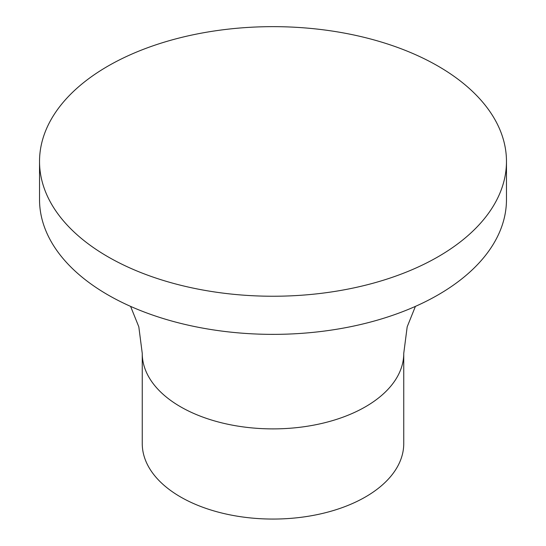 <?xml version="1.0" encoding="UTF-8"?>
<svg xmlns="http://www.w3.org/2000/svg" width="546" height="546" viewBox="0 0 546 546"><rect width="100%" height="100%" fill="white"/><g stroke="black" fill="none" stroke-linecap="round" stroke-linejoin="round"><path stroke-width="0.82" d="M142.253 353.405A130.747 75.484 180 0 0 222.966 423.143A130.747 75.484 180 0 0 365.451 406.784A130.747 75.484 180 0 0 403.747 353.405L403.747 443.577A130.747 75.484 180 0 1 365.451 496.956A130.747 75.484 180 0 1 222.966 513.315A130.747 75.484 180 0 1 142.253 443.577L142.253 353.405L138.814 326.808L130.59 306.388M506.47 161.445L506.47 199.57A233.47 134.794 180 0 1 438.09 294.888A233.47 134.794 180 0 1 183.654 324.106A233.47 134.794 180 0 1 39.53 199.57L39.53 161.445A233.47 134.794 180 0 1 107.91 66.134A233.47 134.794 180 0 1 362.346 36.91A233.47 134.794 180 0 1 506.47 161.445A233.47 134.794 180 0 1 438.09 256.757A233.47 134.794 180 0 1 183.654 285.981A233.47 134.794 180 0 1 39.53 161.445M403.747 353.405L407.186 326.808L415.41 306.388"/></g></svg>
